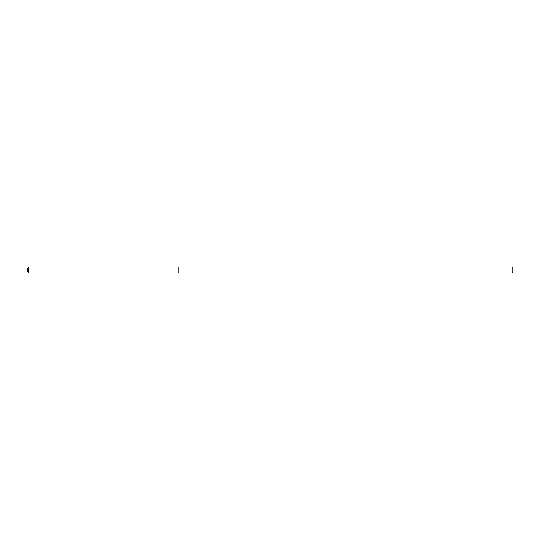 <?xml version="1.0" encoding="UTF-8"?>
<svg xmlns="http://www.w3.org/2000/svg" width="540" height="540" viewBox="0 0 540 540"><rect width="100%" height="100%" fill="white"/><g stroke="black" fill="none" stroke-linecap="round" stroke-linejoin="round"><path stroke-width="0.81" d="M178.875 273.038L178.875 266.963L28.418 266.963L28.418 273.038L178.875 273.038L178.875 266.963L351 266.963L351 273.038L28.418 273.038L27 270L28.418 273.038M351 267.84L351 273.038L512.123 273.038L512.123 266.963L351 266.963L351 267.84M512.123 266.963L513 267.84L513 272.16L512.123 273.038M27 270L28.418 266.963"/></g></svg>
